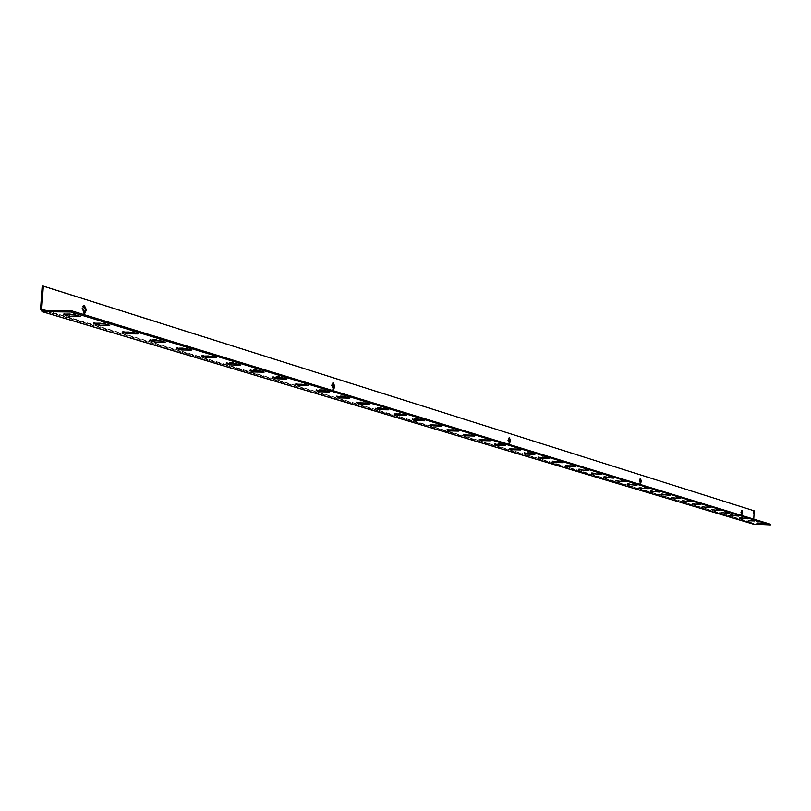 <?xml version="1.0" encoding="UTF-8"?>
<svg xmlns="http://www.w3.org/2000/svg" width="811" height="811" viewBox="0 0 811 811"><rect width="100%" height="100%" fill="white"/><g stroke="black" fill="none" stroke-linecap="round" stroke-linejoin="round"><path stroke-width="0.61" stroke-dasharray="4.05 3.04" d="M83.989 305.382L83.148 305.24L81.505 308.697L83.969 313.208M333.057 383.106L332.48 382.873L331.212 385.843L332.946 389.402M509.146 438.072L508.69 437.778L507.706 440.363L509.014 443.272M640.234 479.007L639.849 478.652L639.078 480.943L640.112 483.356M741.619 510.697L740.666 512.329L741.507 514.336M753.764 519.131L754.037 523.653L770.45 524.23M42.182 286.09L753.51 510.818L752.922 522.963L753.551 524.17M753.51 510.818L754.169 510.839M756.257 520.774L748.269 520.064L754.615 520.277L756.257 520.774L756.217 521.463M764.773 523.369L756.886 522.669L763.171 522.882L764.773 523.369L764.743 524.048M747.539 518.128L739.45 517.398L745.867 517.611L747.539 518.128L747.509 518.817M738.628 515.411L730.437 514.681L736.915 514.894L738.628 515.411L738.598 516.11M729.515 512.643L721.222 511.893L727.761 512.106L729.515 512.643L729.484 513.353M720.188 509.805L711.784 509.044L718.394 509.257L720.188 509.805L720.158 510.524M710.649 506.895L702.123 506.125L708.814 506.338L710.649 506.895L710.608 507.625M700.876 503.925L692.239 503.144L699.001 503.357L700.876 503.925L700.846 504.665M690.881 500.884L682.122 500.083L688.944 500.296L690.881 500.884L690.84 501.624M680.632 497.761L671.751 496.95L678.655 497.163L680.632 497.761L680.591 498.522M670.129 494.568L661.127 493.747L668.112 493.96L670.129 494.568L670.089 495.328M659.373 491.294L650.24 490.452L657.295 490.665L659.373 491.294L659.333 492.064M648.344 487.938L639.078 487.087L646.215 487.299L648.344 487.938L648.303 488.719M637.03 484.502L627.633 483.62L634.851 483.832L637.03 484.502L636.99 485.292M625.433 480.974L615.894 480.071L623.193 480.284L625.433 480.974L625.382 481.764M613.521 477.344L603.84 476.432L611.22 476.645L613.521 477.344L613.481 478.155M601.296 473.624L591.462 472.701L598.944 472.914L601.296 473.624L601.255 474.445M588.745 469.812L578.76 468.859L586.323 469.072L588.745 469.812L588.705 470.644M575.851 465.889L568.217 465.676L565.713 464.916L573.367 465.129L575.851 465.889L575.81 466.73M562.601 461.854L554.876 461.641L552.301 460.871L560.046 461.074L562.601 461.854L562.56 462.706M548.986 457.708L541.16 457.505L538.514 456.705L546.35 456.907L548.986 457.708L548.935 458.58M534.976 453.45L527.049 453.237L524.332 452.416L532.269 452.629L534.976 453.45L534.925 454.322M520.561 449.061L512.542 448.858L509.734 448.007L517.783 448.219L520.561 449.061L520.51 449.953M505.729 444.55L497.609 444.347L494.72 443.475L502.861 443.678L505.729 444.55L505.679 445.452M490.462 439.907L482.231 439.704L479.26 438.802L487.502 439.004L490.462 439.907L490.412 440.819M474.729 435.122L466.386 434.919L463.324 433.986L471.688 434.189L474.729 435.122L474.668 436.044M458.509 430.185L450.064 429.982L446.902 429.029L455.376 429.232L458.509 430.185L458.458 431.128M441.792 425.096L433.236 424.903L429.972 423.92L438.558 424.112L441.792 425.096L441.742 426.059M424.548 419.855L415.871 419.652L412.515 418.638L421.213 418.831L424.548 419.855L424.498 420.828M406.757 414.431L397.958 414.249L394.491 413.194L403.31 413.387L406.757 414.431L406.696 415.425M388.378 408.845L379.457 408.653L375.868 407.568L384.82 407.761L388.378 408.845L388.317 409.849M360.287 402.864L356.637 401.759L365.71 401.952L369.39 403.067L365.71 402.996M340.458 396.873L336.758 395.758L345.962 395.94L349.774 397.096L346.033 397.025M319.95 390.679L316.199 389.544L325.535 389.726L329.469 390.922L325.687 390.851M298.722 384.272L294.92 383.116L304.399 383.289L308.474 384.536L304.622 384.465M276.744 377.632L272.881 376.466L282.502 376.628L286.719 377.916L282.816 377.845M253.965 370.749L250.052 369.563L259.814 369.725L264.193 371.063L260.23 370.992M230.354 363.612L226.381 362.416L236.295 362.568L240.826 363.946L236.802 363.886M205.852 356.211L201.817 354.995L211.884 355.147L216.598 356.576L212.512 356.516M180.417 348.527L176.311 347.29L186.54 347.432L191.437 348.923L187.28 348.862M153.978 340.549L149.812 339.282L160.213 339.424L165.292 340.965L161.075 340.914M126.496 332.246L122.268 330.969L132.832 331.091L138.113 332.703L133.835 332.652M97.898 323.599L93.6 322.302L104.335 322.423L109.84 324.096L105.481 324.045M68.114 314.607L63.745 313.289L74.663 313.391L80.401 315.134L75.97 315.094M763.141 523.561L763.171 522.882M756.856 523.348L756.886 522.669M754.575 520.966L754.615 520.277M748.229 520.753L748.269 520.064M739.419 518.097L739.45 517.398M745.826 518.31L745.867 517.611M730.407 515.38L730.437 514.681M736.885 515.593L736.915 514.894M721.182 512.603L721.222 511.893M727.731 512.816L727.761 512.106M711.744 509.764L711.784 509.044M718.364 509.977L718.394 509.257M702.093 506.855L702.123 506.125M708.773 507.068L708.814 506.338M692.209 503.874L692.239 503.144M698.96 504.087L699.001 503.357M682.081 500.823L682.122 500.083M688.914 501.036L688.944 500.296M671.711 497.701L671.751 496.95M678.614 497.913L678.655 497.163M661.087 494.507L661.127 493.747M668.071 494.72L668.112 493.96M650.199 491.223L650.24 490.452M657.255 491.436L657.295 490.665M639.038 487.867L639.078 487.087M646.174 488.08L646.215 487.299M627.592 484.41L627.633 483.62M634.81 484.623L634.851 483.832M615.843 480.872L615.894 480.071M623.152 481.085L623.193 480.284M603.8 477.243L603.84 476.432M611.18 477.456L611.22 476.645M591.422 473.523L591.462 472.701M598.893 473.736L598.944 472.914M578.719 469.691L578.76 468.859M586.282 469.904L586.323 469.072M565.662 465.767L565.713 464.916M573.316 465.97L573.367 465.129M552.25 461.723L552.301 460.871M559.995 461.935L560.046 461.074M538.463 457.566L538.514 456.705M546.3 457.779L546.35 456.907M524.281 453.298L524.332 452.416M532.219 453.501L532.269 452.629M509.683 448.899L509.734 448.007M517.732 449.112L517.783 448.219M494.669 444.377L494.72 443.475M502.81 444.58L502.861 443.678M479.2 439.724L479.26 438.802M487.452 439.927L487.502 439.004M463.274 434.919L463.324 433.986M471.627 435.122L471.688 434.189M446.851 429.982L446.902 429.029M455.326 430.175L455.376 429.232M429.921 424.873L429.972 423.92M438.508 425.076L438.558 424.112M412.454 419.622L412.515 418.638M421.152 419.814L421.213 418.831M394.43 414.188L394.491 413.194M403.249 414.38L403.31 413.387M375.807 408.582L375.868 407.568M384.759 408.774L384.82 407.761M356.576 402.783L356.637 401.759M365.649 402.976L365.71 401.952M369.329 404.091L369.39 403.067M336.697 396.802L336.758 395.758M345.902 396.984L345.962 395.94M349.703 398.14L349.774 397.096M316.138 390.608L316.199 389.544M325.475 390.78L325.535 389.726M329.408 391.977L329.469 390.922M294.849 384.201L294.92 383.116M304.328 384.373L304.399 383.289M308.403 385.61L308.474 384.536M272.81 377.561L272.881 376.466M282.431 377.733L282.502 376.628M286.658 379.011L286.719 377.916M249.981 370.678L250.052 369.563M259.743 370.85L259.814 369.725M264.122 372.168L264.193 371.063M226.299 363.551L226.381 362.416M236.224 363.713L236.295 362.568M240.755 365.082L240.826 363.946M201.736 356.151L201.817 354.995M211.813 356.303L211.884 355.147M216.517 357.732L216.598 356.576M176.23 348.466L176.311 347.29M186.469 348.618L186.54 347.432M191.355 350.099L191.437 348.923M149.731 340.488L149.812 339.282M160.132 340.63L160.213 339.424M165.211 342.171L165.292 340.965M122.177 332.186L122.268 330.969M132.751 332.317L132.832 331.091M138.032 333.919L138.113 332.703M93.508 323.559L93.6 322.302M104.254 323.67L104.335 322.423M109.759 325.343L109.84 324.096M63.653 314.556L63.745 313.289M74.571 314.668L74.663 313.391M80.309 316.412L80.401 315.134M42.77 310.441L754.2 523.683M46.115 310.471L753.571 522.983M40.56 309.133L752.922 522.963M83.148 305.24L84.273 305.25M332.48 382.873L333.443 382.883M508.69 437.778L509.521 437.798M639.849 478.652L640.599 478.672M741.295 510.271L741.953 510.291M42.496 310.4L754.037 523.653M741.183 514.742L741.822 514.762M639.757 483.691L640.447 483.711M508.639 443.546L509.389 443.566M332.561 389.625L333.321 389.635M83.675 313.34L84.253 313.35"/><path stroke-width="1.22" d="M86.442 309.893L84.273 305.25L82.631 308.717L84.8 313.35L86.442 309.893M83.969 313.208L85.317 309.883L83.989 305.382M334.791 386.665L333.443 382.883L332.175 385.854L333.524 389.635L334.791 386.665M332.946 389.402L333.828 386.644L333.057 383.106M510.454 440.971L509.521 437.798L508.548 440.383L509.47 443.566L510.454 440.971M509.014 443.272L509.612 440.951L509.146 438.072M641.268 481.42L640.599 478.672L639.818 480.964L640.497 483.711L641.268 481.42M640.112 483.356L640.234 479.007M742.47 512.704L741.953 510.291L741.335 512.349L741.842 514.762L742.47 512.704M741.507 514.336L741.619 510.697M71.206 312.002L42.131 311.637L40.56 309.133L42.182 286.09L43.338 286.101L41.706 309.143L42.496 310.4L71.297 310.714L71.206 312.002L770.42 524.91L753.551 524.17M43.338 286.101L754.169 510.839L753.764 519.131M754.575 520.966L748.229 520.753L754.575 520.966M763.141 523.561L756.856 523.348L763.141 523.561M747.509 518.817L739.419 518.097L747.509 518.817M738.598 516.11L730.407 515.38L738.598 516.11M729.484 513.353L721.182 512.603L729.484 513.353M720.158 510.524L711.744 509.764L720.158 510.524M710.608 507.625L702.093 506.855L710.608 507.625M700.846 504.665L692.209 503.874L700.846 504.665M690.84 501.624L682.081 500.823L690.84 501.624M680.591 498.522L671.711 497.701L680.591 498.522M670.089 495.328L661.087 494.507L670.089 495.328M659.333 492.064L650.199 491.223L659.333 492.064M648.303 488.719L639.038 487.867L648.303 488.719M636.99 485.292L627.592 484.41L636.99 485.292M625.382 481.764L615.843 480.872L625.382 481.764M613.481 478.155L603.8 477.243L613.481 478.155M601.255 474.445L591.422 473.523L601.255 474.445M588.705 470.644L578.719 469.691L588.705 470.644M575.81 466.73L568.176 466.518L565.662 465.767L573.316 465.97L575.81 466.73M562.56 462.706L554.825 462.503L552.25 461.723L559.995 461.935L562.56 462.706M548.935 458.58L541.109 458.367L538.463 457.566L546.3 457.779L548.935 458.58M534.925 454.322L527.008 454.119L524.281 453.298L532.219 453.501L534.925 454.322M520.51 449.953L512.491 449.75L509.683 448.899L517.732 449.112L520.51 449.953M505.679 445.452L497.559 445.249L494.669 444.377L502.81 444.58L505.679 445.452M490.412 440.819L482.18 440.616L479.2 439.724L487.452 439.927L490.412 440.819M474.668 436.044L466.335 435.842L463.274 434.919L471.627 435.122L474.668 436.044M458.458 431.128L450.014 430.925L446.851 429.982L455.326 430.175L458.458 431.128M441.742 426.059L433.175 425.856L429.921 424.873L438.508 425.076L441.742 426.059M424.498 420.828L415.81 420.625L412.454 419.622L421.152 419.814L424.498 420.828M406.696 415.425L397.897 415.232L394.43 414.188L403.249 414.38L406.696 415.425M388.317 409.849L379.396 409.656L375.807 408.582L384.759 408.774L388.317 409.849M369.329 404.091L360.287 403.908L356.576 402.783L365.649 402.976L369.329 404.091M349.703 398.14L340.529 397.958L336.697 396.802L345.902 396.984L349.703 398.14M329.408 391.977L320.092 391.804L316.138 390.608L325.475 390.78L329.408 391.977M308.403 385.61L298.955 385.428L294.849 384.201L304.328 384.373L308.403 385.61M286.658 379.011L277.058 378.838L272.81 377.561L282.431 377.733L286.658 379.011M264.122 372.168L254.38 372.006L249.981 370.678L259.743 370.85L264.122 372.168M240.755 365.082L230.871 364.93L226.299 363.551L236.224 363.713L240.755 365.082M216.517 357.732L206.481 357.58L201.736 356.151L211.813 356.303L216.517 357.732M191.355 350.099L181.157 349.957L176.23 348.466L186.469 348.618L191.355 350.099M165.211 342.171L154.85 342.029L149.731 340.488L160.132 340.63L165.211 342.171M138.032 333.919L127.499 333.787L122.177 332.186L132.751 332.317L138.032 333.919M109.759 325.343L99.043 325.221L93.508 323.559L104.254 323.67L109.759 325.343M80.309 316.412L69.422 316.3L63.653 314.556L74.571 314.668L80.309 316.412M71.297 310.714L770.45 524.23L770.42 524.91M365.71 402.996L360.287 402.864M346.033 397.025L340.458 396.873M325.687 390.851L319.95 390.679M304.622 384.465L298.722 384.272M282.816 377.845L276.744 377.632M260.23 370.992L253.965 370.749M236.802 363.886L230.354 363.612M212.512 356.516L205.852 356.211M187.28 348.862L180.417 348.527M161.075 340.914L153.978 340.549M133.835 332.652L126.496 332.246M105.481 324.045L97.898 323.599M75.97 315.094L68.114 314.607M694.104 504.442L694.125 503.935M684.028 501.411L684.048 500.884M673.708 498.299L673.728 497.772M663.134 495.115L663.155 494.568M652.297 491.851L652.318 491.294M641.187 488.506L641.217 487.928M629.792 485.079L629.823 484.481M618.104 481.552L618.134 480.943M606.111 477.943L606.141 477.314M593.794 474.232L593.834 473.594M581.152 470.431L581.193 469.762M568.176 466.518L568.207 465.828M554.825 462.503L554.866 461.794M541.109 458.367L541.15 457.637M527.008 454.119L527.049 453.369M512.491 449.75L512.532 448.98M497.559 445.249L497.599 444.448M482.18 440.616L482.221 439.795M466.335 435.842L466.386 435M450.014 430.925L450.064 430.053M433.175 425.856L433.226 424.954M415.81 420.625L415.871 419.692M397.897 415.232L397.958 414.269M379.396 409.656L379.457 408.663M360.287 403.908L360.348 402.885M340.529 397.958L340.59 396.914M320.092 391.804L320.163 390.74M298.955 385.428L299.016 384.353M277.058 378.838L277.129 377.744M254.38 372.006L254.451 370.891M230.871 364.93L230.942 363.794M206.481 357.58L206.552 356.424M181.157 349.957L181.228 348.781M154.85 342.029L154.931 340.833M127.499 333.787L127.58 332.571M99.043 325.221L99.135 323.974M69.422 316.3L69.503 315.023M42.679 311.718L754.169 524.352M41.706 309.143L46.115 310.471M42.131 311.637L753.855 524.301M84.253 313.35L84.8 313.35"/></g></svg>
